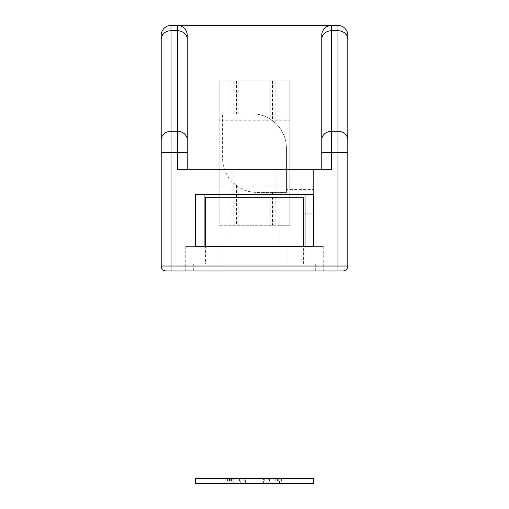 <?xml version="1.0" encoding="UTF-8"?>
<svg xmlns="http://www.w3.org/2000/svg" width="509" height="509" viewBox="0 0 509 509"><rect width="100%" height="100%" fill="white"/><g stroke="black" fill="none" stroke-linecap="round" stroke-linejoin="round"><path stroke-width="0.38" stroke-dasharray="2.54 1.91" d="M286.904 194.343L286.904 169.796L286.904 194.343L286.904 169.796L222.096 169.796L313.417 169.796L313.417 194.343L313.417 169.796L286.904 169.796L286.904 194.343L286.904 189.437L286.904 194.343L313.417 194.343L313.417 189.437L286.904 189.437L313.417 189.437L313.417 194.343L195.583 194.343L195.583 246.388L205.401 246.388L185.766 246.388L323.234 246.388L323.234 270.941L185.766 270.941L193.127 270.941L193.127 264.063L193.127 270.941L323.234 270.941M303.599 264.063L303.599 197.288L205.401 197.288L205.401 246.388L303.599 246.388L205.401 246.388L205.401 264.063L193.127 264.063L315.873 264.063L315.873 270.941L315.873 264.063L193.305 264.063L193.305 270.941M185.766 246.388L185.766 270.941M278.067 192.383L278.067 225.277L219.15 225.277L219.15 80.931L230.933 80.931L230.933 113.825L222.586 113.825L252.044 113.825A34.37 34.37 0 0 1 270.209 119.017L270.209 80.931L289.85 80.931L289.85 225.277L278.067 225.277L278.067 192.383L286.414 192.383L256.956 192.383A34.37 34.37 0 0 1 222.586 158.013L222.586 113.825L222.586 158.013A34.37 34.37 0 0 0 230.933 180.466L230.933 225.277L230.933 180.466L233.16 182.814L238.791 187.191L238.791 225.277L238.791 187.191A34.37 34.37 0 0 0 256.956 192.383L278.067 192.383M278.067 80.931L278.067 125.742A34.37 34.37 0 0 1 286.414 148.195L286.414 192.383L286.414 148.195A34.37 34.37 0 0 0 252.044 113.825L230.933 113.825L230.933 80.931L270.209 80.931L270.209 119.017L275.84 123.394L278.067 125.742L278.067 80.931M238.791 80.931L238.791 113.825L238.791 80.931M347.787 266.029L347.787 35.267A9.817 9.817 0 0 0 337.963 25.45L171.037 25.45A9.817 9.817 0 0 0 161.213 35.267L161.213 266.029A4.912 4.912 0 0 0 166.125 270.941L342.875 270.941A4.912 4.912 0 0 0 347.787 266.029M222.096 246.388L222.096 264.063L286.904 264.063L222.096 264.063L222.096 246.388L286.904 246.388L222.096 246.388M286.904 246.388L286.904 264.063L286.904 246.388M305.069 213.984L313.417 213.984L313.417 246.388L305.069 246.388L305.069 194.343M204.911 246.388L204.911 194.343M321.764 152.547L321.764 169.796L187.236 169.796L187.236 152.547M187.236 169.796L177.418 169.796M331.582 169.796L321.764 169.796M232.899 194.343L232.899 169.796M222.096 194.343L222.096 169.796L222.096 194.343M276.101 194.343L276.101 169.796M193.305 264.063L205.401 264.063M323.234 246.388L305.069 246.388M315.695 270.941L315.695 264.063M270.209 192.383L270.209 225.277L270.209 192.383M289.85 120.207L289.85 186.001L219.15 186.001L219.15 120.207L289.85 120.207L289.85 80.931L219.15 80.931L219.15 120.207M219.15 186.001L219.15 225.277L289.85 225.277L289.85 186.001M229.953 246.388L279.047 246.388L229.953 246.388L229.953 197.288L279.047 197.288L229.953 197.288M279.047 246.388L279.047 197.288M231.156 483.55L229.457 483.55L229.457 478.638L231.156 478.638L231.156 483.55L240.286 483.55L240.286 478.638L263.56 478.638L263.56 483.55L240.286 483.55M231.156 478.638L240.286 478.638M313.417 483.55L195.583 483.55M313.417 478.638L195.583 478.638M229.457 483.55L233.886 483.55L233.886 478.638L229.457 478.638M277.844 483.55L275.114 483.55L275.114 478.638L279.543 478.638L277.844 478.638L277.844 483.55L268.714 483.55L268.714 478.638L245.44 478.638L245.44 483.55L268.714 483.55M263.56 478.638L275.114 478.638M277.844 478.638L268.714 478.638M245.44 478.638L233.886 478.638M245.44 483.55L233.886 483.55M263.56 483.55L275.114 483.55M236.564 80.931L236.564 113.825M233.16 80.931L233.16 113.825M233.16 182.814L233.16 225.277M236.564 185.677L236.564 225.277M272.436 80.931L272.436 120.531M275.84 80.931L275.84 123.394M272.436 192.383L272.436 225.277M275.84 192.383L275.84 225.277M239.421 478.638L239.421 483.55M275.802 478.638L275.802 483.55M264.247 478.638L264.247 483.55M278.716 478.638L278.716 483.55M269.579 478.638L269.579 483.55M244.753 478.638L244.753 483.55M233.198 478.638L233.198 483.55M230.284 478.638L230.284 483.55M279.543 483.55L279.543 478.638M277.386 478.638L277.386 483.55M281.509 478.638L281.509 483.55M231.614 478.638L231.614 483.55M227.491 478.638L227.491 483.55"/><path stroke-width="0.76" d="M195.583 246.388L205.401 246.388L205.401 197.288L303.599 197.288L303.599 246.388L313.417 246.388L313.417 194.343L195.583 194.343L195.583 246.388M305.069 246.388L305.069 213.984L313.417 213.984L313.417 194.343L286.904 194.343M337.963 25.45A9.817 9.817 0 0 1 347.787 35.267L347.787 152.547L337.963 152.547L337.963 25.45L171.037 25.45L171.037 266.029L337.963 266.029L337.963 152.547L331.582 152.547L331.582 169.796L177.418 169.796L177.418 152.547L161.213 152.547L161.213 35.267A9.817 9.817 0 0 1 171.037 25.45M347.787 152.547L347.787 266.029A4.912 4.912 0 0 1 342.875 270.941L166.125 270.941A4.912 4.912 0 0 1 161.213 266.029L161.213 152.547M187.236 35.267A9.817 9.817 0 0 0 177.418 25.45A9.817 9.817 0 0 1 187.236 35.267L187.236 152.547L187.236 35.267A9.817 9.817 0 0 0 177.418 25.45L177.418 30.712L171.037 30.712A9.817 8.507 0 0 0 161.213 39.218M331.582 25.45A9.817 9.817 0 0 0 321.764 35.267L321.764 152.547L321.764 35.267A9.817 9.817 0 0 1 331.582 25.45L331.582 152.547L321.764 152.547L321.764 169.796M187.236 139.79A9.817 8.507 180 0 0 177.418 131.29L177.418 152.547L187.236 152.547L187.236 169.796M305.069 194.343L305.069 213.984M204.911 194.343L204.911 246.388M303.599 246.388L205.401 246.388M300.73 483.55L313.417 483.55L313.417 478.638L195.583 478.638L195.583 483.55L300.73 483.55M347.787 39.218A9.817 8.507 0 0 0 337.963 30.712L331.582 30.712A9.817 8.507 0 0 0 321.764 39.218M347.787 139.79A9.817 8.507 0 0 0 337.963 131.29L331.582 131.29A9.817 8.507 0 0 0 321.764 139.79M187.236 39.218A9.817 8.507 180 0 0 177.418 30.712L177.418 131.29L171.037 131.29A9.817 8.507 0 0 0 161.213 139.79M166.125 270.941A4.912 4.912 0 0 1 161.213 266.029L171.037 266.029L171.037 270.941M337.963 270.941L337.963 266.029L347.787 266.029"/></g></svg>
